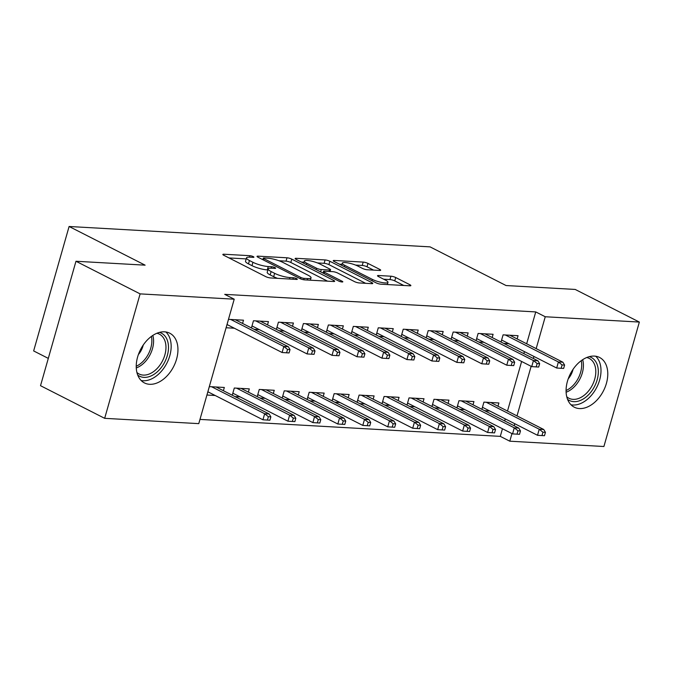 <?xml version="1.0" encoding="UTF-8"?>
<svg xmlns="http://www.w3.org/2000/svg" width="673" height="673" viewBox="0 0 673 673"><rect width="100%" height="100%" fill="white"/><g stroke="black" fill="none" stroke-linecap="round" stroke-linejoin="round"><path stroke-width="1.01" d="M253.275 256.623A2.456 0.513 15.9 0 0 249.927 255.698L223.899 254.226A3.508 0.732 15.9 0 0 222.856 254.453A3.508 0.732 15.9 0 0 223.781 255.277L265.751 276.628A3.508 0.732 15.9 0 0 270.538 277.949L296.566 279.421A2.456 0.513 15.9 0 0 297.298 279.261A2.456 0.513 15.9 0 0 296.65 278.681A2.456 0.513 15.9 0 0 293.302 277.756L289.937 277.57A11.231 2.356 15.9 0 1 274.634 273.331L271.135 271.547A11.231 2.356 15.9 0 1 268.174 268.914A11.231 2.356 15.9 0 1 271.513 268.199L274.878 268.384A2.456 0.513 15.9 0 0 275.61 268.233A2.456 0.513 15.9 0 0 274.963 267.652A2.456 0.513 15.9 0 0 271.614 266.727L268.249 266.533A11.231 2.356 15.9 0 1 252.947 262.302L249.447 260.518A11.231 2.356 15.9 0 1 246.486 257.885A11.231 2.356 15.9 0 1 249.826 257.17L253.191 257.355A2.456 0.513 15.9 0 0 253.923 257.204A2.456 0.513 15.9 0 0 253.275 256.623M579.453 408.561A27.896 18.6 -63 0 1 574.279 407.19A27.896 18.6 -63 0 1 568.719 377.511A27.896 18.6 -63 0 1 594.402 356.093A27.896 18.6 -63 0 1 599.576 357.464A27.896 18.6 -63 0 1 605.136 387.143A27.896 18.6 -63 0 1 579.453 408.561M149.616 384.3A27.896 18.6 -63 0 1 144.443 382.929A27.896 18.6 -63 0 1 138.882 353.249A27.896 18.6 -63 0 1 164.565 331.831A27.896 18.6 -63 0 1 169.739 333.194A27.896 18.6 -63 0 1 175.3 362.882A27.896 18.6 -63 0 1 149.616 384.3M379.631 270.453A3.508 0.732 15.9 0 0 380.674 270.226A3.508 0.732 15.9 0 0 379.749 269.402L367.971 263.412A3.508 0.732 15.9 0 0 363.184 262.091L334.279 260.459A3.508 0.732 15.9 0 0 333.236 260.687A3.508 0.732 15.9 0 0 334.161 261.503L376.131 282.853A3.508 0.732 15.9 0 0 380.91 284.183L409.823 285.815A3.508 0.732 15.9 0 0 410.867 285.588A3.508 0.732 15.9 0 0 409.941 284.763L395.716 277.528A3.508 0.732 15.9 0 0 390.937 276.208L378.562 275.509A3.508 0.732 15.9 0 0 377.519 275.728A3.508 0.732 15.9 0 0 378.445 276.553L385.503 280.145A9.388 1.969 15.9 0 1 387.976 282.349A9.388 1.969 15.9 0 1 382.054 282.534A9.388 1.969 15.9 0 1 372.388 279.404L344.761 265.347A9.388 1.969 15.9 0 1 342.279 263.143A9.388 1.969 15.9 0 1 348.21 262.958A9.388 1.969 15.9 0 1 357.868 266.087L362.469 268.426A3.508 0.732 15.9 0 0 367.256 269.755L379.631 270.453M526.665 343.794L535.742 311.919L224.723 294.362L234.221 299.191L198.771 423.637L104.668 418.328L140.119 293.882L234.221 299.191M535.742 311.919L545.248 316.756L639.35 322.064L603.9 446.51L509.798 441.194L511.968 433.58M104.668 418.328L40.523 385.696L75.973 261.259L145.116 265.162L69.1 226.49L430.047 246.865L506.062 285.537L575.205 289.44L639.35 322.064M75.973 261.259L140.119 293.882M291.771 259.113A3.508 0.732 15.9 0 0 286.992 257.793L258.079 256.152A3.508 0.732 15.9 0 0 257.036 256.379A3.508 0.732 15.9 0 0 257.961 257.204L299.931 278.555A3.508 0.732 15.9 0 0 304.718 279.875L333.623 281.507A3.508 0.732 15.9 0 0 334.674 281.289A3.508 0.732 15.9 0 0 333.741 280.464L291.771 259.113L290.812 262.478A3.508 0.732 15.9 0 0 286.033 261.149L278.984 260.754M296.179 258.306L325.093 259.938A3.508 0.732 15.9 0 1 329.871 261.267L371.841 282.61A3.508 0.732 15.9 0 1 372.766 283.434A3.508 0.732 15.9 0 1 371.723 283.661L359.348 282.963A3.508 0.732 15.9 0 1 354.57 281.642L337.552 272.977A3.508 0.732 15.9 0 0 332.765 271.656L324.554 271.194A3.508 0.732 15.9 0 0 323.511 271.412A3.508 0.732 15.9 0 0 324.436 272.237L342.162 281.255A2.456 0.513 15.9 0 1 342.809 281.827A2.456 0.513 15.9 0 1 341.261 281.878A2.456 0.513 15.9 0 1 338.729 281.062L296.061 259.357A3.508 0.732 15.9 0 1 295.136 258.533A3.508 0.732 15.9 0 1 296.179 258.306L295.901 259.273M69.1 226.49L33.65 350.936L48.305 358.389M492.173 337.535L493.099 334.288L478.124 333.446L476.072 340.631M478.814 342.027L483.954 342.313M459.651 409.293L464.791 409.579M473.018 404.801L473.943 401.554L458.961 400.713L456.917 407.905M442.254 334.717L443.179 331.469L428.205 330.628L426.152 337.812M428.886 339.209L434.026 339.495M409.722 406.475L414.862 406.761M423.09 401.983L424.015 398.736L409.041 397.894L406.988 405.079M392.325 331.898L393.251 328.651L378.276 327.801L376.232 334.994M378.966 336.391L384.106 336.677M359.803 403.657L364.943 403.943M373.17 399.165L374.095 395.917L359.113 395.076L357.069 402.261M342.406 329.08L343.331 325.833L328.357 324.983L326.304 332.176M329.038 333.572L334.178 333.858M309.883 400.839L315.023 401.125M323.242 396.347L324.167 393.099L309.193 392.258L307.14 399.442M292.486 326.262L293.411 323.015L278.429 322.165L276.384 329.358M279.118 330.754L284.258 331.04M259.955 398.021L265.095 398.307M273.322 393.528L274.248 390.281L259.273 389.44L257.221 396.624M242.558 323.444L243.483 320.197L228.509 319.347L226.111 327.759L234.339 328.222M223.402 390.71L224.319 387.463L209.345 386.622L206.948 395.026L215.175 395.488M199.982 419.414L500.291 436.365L502.462 428.743M504.691 420.919L505.272 418.884M507.501 411.06L521.625 361.477M523.855 353.653L524.435 351.617M234.995 396.607L240.135 396.902M248.362 392.123L249.288 388.876L234.305 388.027L232.261 395.219M267.518 324.849L268.443 321.601L253.469 320.76L251.424 327.953M254.158 329.341L259.298 329.635M284.915 399.426L290.055 399.72M298.282 394.942L299.207 391.694L284.233 390.845L282.18 398.037M317.446 327.675L318.371 324.42L303.397 323.578L301.344 330.771M304.078 332.159L309.218 332.454M334.843 402.244L339.983 402.538M348.21 397.76L349.127 394.513L334.153 393.663L332.109 400.856M367.365 330.493L368.291 327.238L353.317 326.397L351.264 333.589M354.006 334.977L359.146 335.272M384.763 405.062L389.903 405.356M398.13 400.578L399.055 397.331L384.081 396.481L382.028 403.674M417.294 333.312L418.219 330.064L403.236 329.215L401.192 336.407M403.926 337.796L409.066 338.09M434.691 407.88L439.831 408.175M448.05 403.396L448.975 400.149L434.001 399.299L431.948 406.492M467.213 336.13L468.139 332.883L453.165 332.033L451.112 339.226M453.846 340.614L458.986 340.908M484.61 410.698L489.751 410.993M497.978 406.214L498.903 402.967L483.921 402.118L481.876 409.31M517.142 338.948L518.059 335.701L503.084 334.851L501.04 342.044M503.774 343.432L508.914 343.726M514.197 425.748L514.778 423.721M517.007 415.889L531.132 366.314M533.361 358.482L533.933 356.454M536.162 348.622L545.248 316.756M500.291 436.365L509.798 441.194M246.486 257.885L245.527 261.25A11.231 2.356 15.9 0 0 248.488 263.883L249.447 260.518M267.879 269.932L267.29 269.898A11.231 2.356 15.9 0 1 251.988 265.658L248.488 263.883M268.174 268.914L267.215 272.279A11.231 2.356 15.9 0 0 270.176 274.912L271.135 271.547M277.587 278.344A11.231 2.356 15.9 0 1 273.675 276.696L270.176 274.912M246.192 258.903L229.005 257.936M327.558 281.171L290.812 262.478M264.035 257.969A2.456 0.513 15.9 0 0 263.303 258.129A2.456 0.513 15.9 0 0 263.951 258.701L300.797 277.444A2.456 0.513 15.9 0 0 304.146 278.37L307.696 278.572A11.231 2.356 15.9 0 0 311.044 277.856A11.231 2.356 15.9 0 0 308.074 275.215L282.896 262.411A11.231 2.356 15.9 0 0 267.593 258.171L264.035 257.969M301.285 262.016L303.977 262.167M317.454 262.924L324.134 263.303L325.093 259.938M365.658 283.316L328.912 264.624A3.508 0.732 15.9 0 0 324.134 263.303M319.885 263.993A9.388 1.969 15.9 0 0 310.219 260.863A9.388 1.969 15.9 0 0 304.297 261.048A9.388 1.969 15.9 0 0 306.779 263.252L316.512 268.207A3.508 0.732 15.9 0 0 321.29 269.528L329.501 269.999A3.508 0.732 15.9 0 0 330.544 269.772A3.508 0.732 15.9 0 0 329.619 268.948L319.885 263.993M403.758 285.47L394.765 280.893A3.508 0.732 15.9 0 0 389.978 279.564L383.669 279.211M373.565 270.109L367.012 266.777A3.508 0.732 15.9 0 0 362.234 265.456L355.596 265.078M341.951 264.312L339.385 264.161M208.571 392.132L207.789 392.09M267.408 420.07L269.907 420.213L270.866 416.848L268.367 416.705L267.408 420.07L262.941 419.784L264.666 413.735L269.158 413.988L216.1 387M268.367 416.705L264.666 413.735L211.608 386.748M262.941 419.784L207.873 391.779M269.158 413.988L270.866 416.848M226.952 324.823L227.735 324.866M227.037 324.512L282.105 352.517L283.829 346.469L230.772 319.482M287.531 349.438L286.572 352.803L289.07 352.938L290.029 349.581L287.531 349.438L283.829 346.469L288.322 346.721L235.264 319.734M282.105 352.517L286.572 352.803M290.029 349.581L288.322 346.721M233.531 393.537L232.749 393.495M292.368 421.475L294.867 421.618L295.826 418.253L293.327 418.118L292.368 421.475L287.901 421.197L289.626 415.14L294.118 415.392L241.06 388.405M293.327 418.118L289.626 415.14L236.568 388.153M287.901 421.197L232.841 393.192M294.118 415.392L295.826 418.253M258.491 394.95L257.709 394.908M317.336 422.888L319.826 423.031L320.785 419.666L318.287 419.523L317.336 422.888L312.861 422.602L314.585 416.553L319.078 416.806L266.02 389.818M318.287 419.523L314.585 416.553L261.528 389.566M312.861 422.602L257.801 394.597M319.078 416.806L320.785 419.666M251.912 326.228L252.695 326.27M251.996 325.917L307.065 353.931L308.789 347.874L255.732 320.886M312.491 350.843L311.532 354.208L314.03 354.351L314.989 350.986L312.491 350.843L308.789 347.874L313.281 348.126L260.224 321.139M307.065 353.931L311.532 354.208M314.989 350.986L313.281 348.126M276.872 327.642L277.655 327.684M276.965 327.33L332.025 355.336L333.749 349.287L280.691 322.3M337.451 352.257L336.492 355.622L338.99 355.765L339.949 352.4L337.451 352.257L333.749 349.287L338.241 349.539L285.184 322.552M332.025 355.336L336.492 355.622M339.949 352.4L338.241 349.539M159.425 332.395A24.144 16.102 -63 0 1 161.798 366.852A24.144 16.102 -63 0 1 137.721 375.063M136.922 372.48A22.352 14.907 117 0 0 139.118 374.003A22.352 14.907 117 0 0 159.77 365.346A22.352 14.907 117 0 0 159.383 334.153A22.352 14.907 117 0 0 156.868 333.27M138.386 354.562A15.916 10.617 117 0 0 139.395 353.283A15.916 10.617 117 0 0 143.248 345.013M141.153 380.514A27.719 18.482 117 0 0 163.48 368.661A27.719 18.482 117 0 0 165.844 331.957M589.262 356.665A24.144 16.102 -63 0 1 591.634 391.122A24.144 16.102 -63 0 1 567.558 399.333M566.759 396.75A22.352 14.907 117 0 0 568.954 398.265A22.352 14.907 117 0 0 589.607 389.617A22.352 14.907 117 0 0 589.22 358.415A22.352 14.907 117 0 0 586.705 357.531M568.231 378.823A15.916 10.617 117 0 0 569.232 377.545A15.916 10.617 117 0 0 573.085 369.275M570.99 404.776A27.719 18.482 117 0 0 593.317 392.923A27.719 18.482 117 0 0 595.689 356.227M283.451 396.355L282.677 396.313M342.296 424.293L344.786 424.436L345.745 421.071L343.255 420.936L342.296 424.293L337.821 424.015L339.545 417.958L344.046 418.211L290.988 391.223M343.255 420.936L339.545 417.958L286.496 390.971M337.821 424.015L282.761 396.01M344.046 418.211L345.745 421.071M308.419 397.768L307.637 397.726M367.256 425.706L369.755 425.849L370.714 422.484L368.215 422.341L367.256 425.706L362.789 425.42L364.514 419.372L369.006 419.624L315.948 392.637M368.215 422.341L364.514 419.372L311.456 392.384M362.789 425.42L307.721 397.415M369.006 419.624L370.714 422.484M301.832 329.047L302.614 329.089M301.925 328.735L356.984 356.749L358.709 350.692L305.651 323.705M362.411 353.661L361.46 357.026L363.95 357.17L364.909 353.805L362.411 353.661L358.709 350.692L363.201 350.944L310.144 323.957M356.984 356.749L361.46 357.026M364.909 353.805L363.201 350.944M326.8 330.46L327.574 330.502M326.885 330.149L381.944 358.154L383.669 352.105L330.62 325.118M387.379 355.075L386.42 358.44L388.91 358.583L389.869 355.218L387.379 355.075L383.669 352.105L388.161 352.358L335.112 325.37M381.944 358.154L386.42 358.44M389.869 355.218L388.161 352.358M333.379 399.182L332.597 399.131M392.216 427.111L394.715 427.254L395.674 423.889L393.175 423.754L392.216 427.111L387.749 426.833L389.474 420.776L393.966 421.029L340.908 394.041M393.175 423.754L389.474 420.776L336.416 393.789M387.749 426.833L332.681 398.828M393.966 421.029L395.674 423.889M351.76 331.865L352.543 331.907M351.844 331.553L406.913 359.567L408.637 353.51L355.58 326.523M412.339 356.48L411.38 359.845L413.878 359.988L414.837 356.623L412.339 356.48L408.637 353.51L413.129 353.762L360.072 326.775M406.913 359.567L411.38 359.845M414.837 356.623L413.129 353.762M358.339 400.586L357.556 400.544M417.176 428.524L419.674 428.667L420.633 425.302L418.135 425.159L417.176 428.524L412.709 428.238L414.433 422.19L418.926 422.442L365.868 395.455M418.135 425.159L414.433 422.19L361.376 395.202M412.709 428.238L357.649 400.233M418.926 422.442L420.633 425.302M376.72 333.278L377.503 333.32M376.804 332.967L431.873 360.972L433.597 354.923L380.539 327.936M437.299 357.893L436.34 361.258L438.838 361.401L439.797 358.036L437.299 357.893L433.597 354.923L438.089 355.176L385.032 328.188M431.873 360.972L436.34 361.258M439.797 358.036L438.089 355.176M383.299 402L382.516 401.949M442.144 429.929L444.634 430.072L445.593 426.707L443.095 426.573L442.144 429.929L437.669 429.652L439.393 423.595L443.886 423.847L390.836 396.86M443.095 426.573L439.393 423.595L386.336 396.607M437.669 429.652L382.609 401.646M443.886 423.847L445.593 426.707M401.68 334.683L402.462 334.725M401.773 334.372L456.832 362.385L458.557 356.328L405.499 329.341M462.258 359.306L461.299 362.663L463.798 362.806L464.757 359.441L462.258 359.306L458.557 356.328L463.049 356.581L409.992 329.593M456.832 362.385L461.299 362.663M464.757 359.441L463.049 356.581M408.259 403.405L407.485 403.363M467.104 431.343L469.603 431.486L470.553 428.121L468.063 427.978L467.104 431.343L462.629 431.057L464.353 425.008L468.854 425.26L415.796 398.273M468.063 427.978L464.353 425.008L411.304 398.021M462.629 431.057L407.569 403.051M468.854 425.26L470.553 428.121M426.64 336.096L427.422 336.138M426.732 335.785L481.792 363.79L483.517 357.742L430.459 330.754M487.218 360.711L486.268 364.076L488.758 364.219L489.717 360.854L487.218 360.711L483.517 357.742L488.009 357.994L434.951 331.007M481.792 363.79L486.268 364.076M489.717 360.854L488.009 357.994M433.227 404.818L432.445 404.767M492.064 432.747L494.562 432.89L495.521 429.525L493.023 429.391L492.064 432.747L487.597 432.47L489.321 426.413L493.814 426.665L440.756 399.686M493.023 429.391L489.321 426.413L436.264 399.426M487.597 432.47L432.529 404.465M493.814 426.665L495.521 429.525M451.608 337.501L452.382 337.543M451.692 337.19L506.752 365.203L508.477 359.146L455.428 332.159M512.187 362.124L511.228 365.481L513.718 365.624L514.677 362.259L512.187 362.124L508.477 359.146L512.969 359.399L459.92 332.412M506.752 365.203L511.228 365.481M514.677 362.259L512.969 359.399M458.187 406.223L457.404 406.181M517.024 434.161L519.522 434.304L520.481 430.939L517.983 430.796L517.024 434.161L512.557 433.883L514.281 427.826L518.774 428.078L465.716 401.091M517.983 430.796L514.281 427.826L461.224 400.839M512.557 433.883L457.489 405.869M518.774 428.078L520.481 430.939M476.568 338.914L477.35 338.956M476.652 338.603L531.72 366.608L533.445 360.56L480.387 333.572M537.147 363.529L536.188 366.894L538.686 367.037L539.645 363.672L537.147 363.529L533.445 360.56L537.937 360.812L484.88 333.825M531.72 366.608L536.188 366.894M539.645 363.672L537.937 360.812M483.147 407.636L482.364 407.586M541.984 435.574L544.482 435.709L545.441 432.344L542.943 432.209L541.984 435.574L537.517 435.288L539.241 429.231L543.734 429.492L490.676 402.504M542.943 432.209L539.241 429.231L486.184 402.244M537.517 435.288L482.457 407.283M543.734 429.492L545.441 432.344M501.528 340.319L502.31 340.361M501.612 340.016L556.68 368.022L558.405 361.965L505.347 334.977M562.106 364.943L561.147 368.299L563.646 368.442L564.605 365.077L562.106 364.943L558.405 361.965L562.897 362.217L509.84 335.23M556.68 368.022L561.147 368.299M564.605 365.077L562.897 362.217M249.515 257.153L249.927 255.698M292.89 279.211L293.302 277.756M271.202 268.182L271.614 266.727M251.988 265.658L252.947 262.302M267.29 269.898L268.249 266.533M273.675 276.696L274.634 273.331M289.516 279.017L289.937 277.57M223.621 255.193L223.899 254.226M333.446 281.499L333.741 280.464M257.801 257.12L258.079 256.152M286.033 261.149L286.992 257.793M263.572 260.056L263.951 258.701M300.419 278.782L300.797 277.444M303.75 279.758L304.146 278.37M307.283 280.027L307.696 278.572M328.912 264.624L329.871 261.267M371.546 283.653L371.841 282.61M324.058 273.591L324.436 272.237M341.951 281.979L342.162 281.255M306.392 264.607L306.779 263.252M316.125 269.562L316.512 268.207M320.634 271.858L321.29 269.528M329.089 271.446L329.501 269.999M344.374 266.701L344.761 265.347M372.009 280.759L372.388 279.404M378.293 276.468L378.562 275.509M389.978 279.564L390.937 276.208M394.765 280.893L395.716 277.528M409.647 285.806L409.941 284.763M334.001 261.427L334.279 260.459M362.234 265.456L363.184 262.091M367.012 266.777L367.971 263.412M379.454 270.445L379.749 269.402M152.821 335.415A22.352 14.907 -63 0 1 147.387 359.054A22.352 14.907 -63 0 1 136.274 367.946M136.232 366.238A21.62 14.419 117 0 0 145.873 358.086A21.62 14.419 117 0 0 151.417 336.391M582.658 359.685A22.352 14.907 -63 0 1 577.232 383.316A22.352 14.907 -63 0 1 566.111 392.216M566.077 390.508A21.62 14.419 117 0 0 575.709 382.348A21.62 14.419 117 0 0 581.253 360.661M262.857 259.694L263.303 258.129M310.371 280.195L311.044 277.856M323.04 273.078L323.511 271.412M303.674 263.227L304.297 261.048M330.056 271.505L330.544 269.772M341.657 265.322L342.279 263.143M387.354 284.544L387.976 282.349"/></g></svg>
